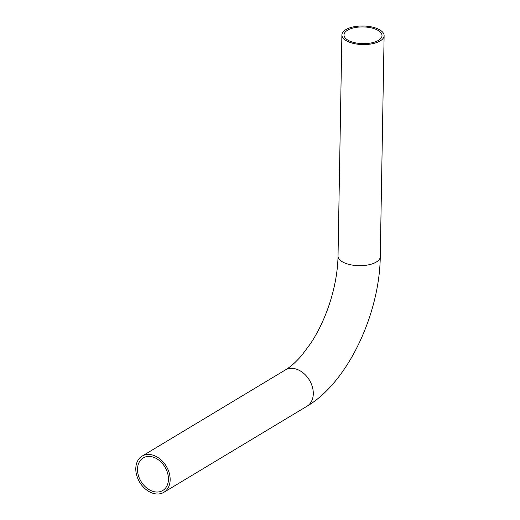 <?xml version="1.0" encoding="UTF-8"?>
<svg xmlns="http://www.w3.org/2000/svg" width="520" height="520" viewBox="0 0 520 520"><rect width="100%" height="100%" fill="white"/><g stroke="black" fill="none" stroke-linecap="round" stroke-linejoin="round"><path stroke-width="0.78" d="M152.678 491.29A19.006 13.962 59 0 1 138.365 475.351A19.006 13.962 59 0 1 143.182 457.932A19.006 13.962 59 0 1 164.944 467.025A19.006 13.962 59 0 1 162.773 490.51A19.006 13.962 59 0 1 152.678 491.29M374.056 28.639A19.006 8.359 -179 0 1 382.012 35.614A19.006 8.359 -179 0 1 362.863 43.641A19.006 8.359 -179 0 1 344.006 34.951A19.006 8.359 -179 0 1 354.38 27.716A19.006 8.359 -179 0 1 374.056 28.639M153.309 455.26A21.119 15.516 -121 0 0 142.09 456.125A21.119 15.516 -121 0 0 139.678 482.216A21.119 15.516 -121 0 0 163.859 492.317A21.119 15.516 -121 0 0 169.214 472.966A21.119 15.516 -121 0 0 153.309 455.26M350.734 42.666A21.119 9.288 -179 0 1 341.894 34.918A21.119 9.288 -179 0 1 363.168 26A21.119 9.288 -179 0 1 384.118 35.653A21.119 9.288 -179 0 1 372.593 43.693A21.119 9.288 -179 0 1 350.734 42.666M163.859 492.317L306.995 406.224A21.119 15.516 -121 0 0 312.351 386.874A21.119 15.516 -121 0 0 296.445 369.168A21.119 15.516 -121 0 0 285.226 370.032L142.09 456.125M306.995 406.224C347.789 382.382 379.606 313.976 380.263 256.763A21.119 9.288 -179 0 1 368.732 264.803A21.119 9.288 -179 0 1 346.873 263.783A21.119 9.288 -179 0 1 338.032 256.029C337.74 271.057 334.965 286.774 329.706 303.18C324.818 318.078 318.519 331.422 310.817 343.213L301.88 355.219C295.971 362.043 290.42 366.984 285.226 370.032M341.894 34.918L338.032 256.029M384.118 35.653L380.263 256.763"/></g></svg>

